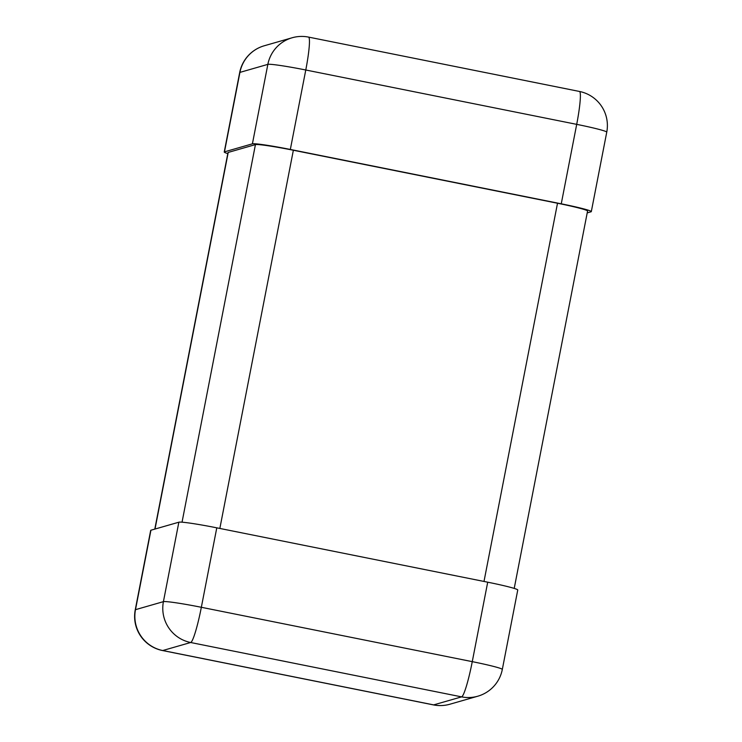 <?xml version="1.0" encoding="UTF-8"?>
<svg xmlns="http://www.w3.org/2000/svg" width="742" height="742" viewBox="0 0 742 742"><rect width="100%" height="100%" fill="white"/><g stroke="black" fill="none" stroke-linecap="round" stroke-linejoin="round"><path stroke-width="1.11" d="M150.932 530.215L135.489 609.674A34.744 34.484 74 0 0 162.73 650.53L190.666 642.507A34.744 34.484 74 0 1 163.416 601.651L135.489 609.674A34.744 1.929 -169 0 0 135.248 609.841L150.691 530.382A34.744 1.929 11 0 1 150.932 530.215L178.859 522.201A34.744 1.929 -169 0 1 216.785 527.831L487.707 582.192A34.744 1.929 11 0 1 517.758 589.983L502.315 669.442A34.744 1.929 11 0 0 472.264 661.651A34.744 3.756 101.3 0 1 461.589 696.868A34.744 34.484 74 0 0 477.802 696.209A34.744 34.744 0 0 0 502.315 669.442M227.785 153.594A34.744 1.929 11 0 1 224.242 152.017A34.744 1.929 11 0 1 224.474 151.85L252.41 143.827L267.853 64.369A34.744 1.929 11 0 1 305.778 69.998L576.701 124.359A34.744 1.929 11 0 1 606.752 132.159A34.744 34.744 0 0 0 579.483 91.461A34.744 3.756 -78.7 0 1 576.701 124.359L561.258 203.818A34.744 1.929 11 0 1 591.309 211.618A34.744 1.929 11 0 1 591.068 211.785L587.2 212.889M561.258 203.818L290.335 149.457A34.744 1.929 -169 0 0 252.41 143.827M154.8 529.111L227.989 152.592A34.744 1.929 11 0 1 228.221 152.425L255.433 144.607A34.744 1.929 -169 0 1 293.359 150.246L557.511 203.243A34.744 1.929 11 0 1 587.562 211.043L514.215 588.406M135.248 609.841A34.744 34.744 0 0 0 162.517 650.539A34.744 3.756 101.3 0 0 162.73 650.53L433.662 704.891L461.589 696.868L190.666 642.507A34.744 3.756 -78.7 0 0 201.342 607.29L472.264 661.651L487.707 582.192M433.662 704.891A34.744 3.756 101.3 0 1 433.439 704.9A34.744 34.744 0 0 0 449.865 704.232A34.744 34.484 -106 0 1 433.662 704.891M216.785 527.831L201.342 607.29A34.744 1.929 11 0 0 163.416 601.651L178.859 522.201M224.474 151.85L239.926 72.391A34.744 1.929 -169 0 0 239.685 72.558L224.242 152.017M264.198 45.791A34.744 34.484 -106 0 0 239.926 72.391L267.853 64.369A34.744 34.484 -106 0 1 292.135 37.768L264.198 45.791A34.744 34.744 0 0 0 239.685 72.558M290.335 149.457L305.778 69.998A34.744 3.756 101.3 0 0 308.561 37.1A34.744 34.744 0 0 0 292.135 37.768M155.013 529.046L228.221 152.425M182.04 522.192L255.433 144.607M219.845 528.443L293.359 150.246M483.997 581.45L557.511 203.243M162.517 650.539L433.439 704.9M449.865 704.232L477.802 696.209M591.309 211.618L606.752 132.159M308.561 37.1L579.483 91.461"/></g></svg>
